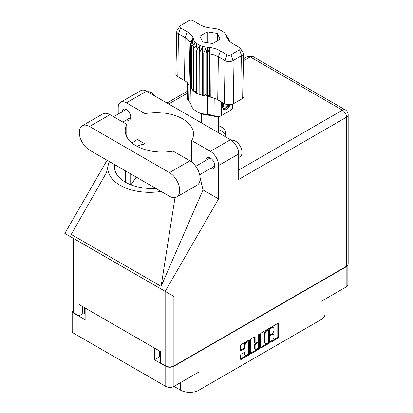 <?xml version="1.0" encoding="UTF-8"?>
<svg xmlns="http://www.w3.org/2000/svg" width="413" height="413" viewBox="0 0 413 413"><rect width="100%" height="100%" fill="white"/><g stroke="black" fill="none" stroke-linecap="round" stroke-linejoin="round"><path stroke-width="0.62" d="M248.048 342.191L247.392 341.814A2.437 1.404 120 0 0 246.174 341.933A2.437 1.404 120 0 0 244.455 344.917L245.11 345.299A2.437 1.404 120 0 1 246.829 342.315A2.437 1.404 120 0 1 248.048 342.191A2.437 1.404 120 0 1 248.554 343.306L248.554 352.119A2.437 1.404 120 0 1 247.49 354.571A2.437 1.404 120 0 1 245.611 355.221A2.437 1.404 120 0 1 245.11 354.106L245.11 352.64A0.909 0.527 120 0 0 244.919 352.222A0.909 0.527 120 0 0 244.465 352.268L241.213 354.147A0.909 0.527 120 0 0 240.567 355.263L240.567 359.016A0.909 0.527 120 0 0 240.758 359.434A0.909 0.527 120 0 0 241.213 359.387L248.812 354.999A0.909 0.527 120 0 0 249.457 353.884L249.457 340.503A0.909 0.527 120 0 0 249.266 340.085A0.909 0.527 120 0 0 248.812 340.131L241.213 344.519A0.909 0.527 120 0 0 240.567 345.635L240.567 350.167A0.909 0.527 120 0 0 240.758 350.585A0.909 0.527 120 0 0 241.213 350.539L244.465 348.66A0.909 0.527 120 0 0 245.11 347.545L245.11 345.299M259.018 334.236L259.467 334.499A0.635 0.367 120 0 0 259.333 334.205A0.635 0.367 120 0 0 259.018 334.236A0.635 0.367 120 0 0 258.564 335.02L258.564 340.668A0.909 0.527 120 0 1 257.924 341.783L255.766 343.027A0.909 0.527 120 0 1 255.311 343.074A0.909 0.527 120 0 1 255.12 342.656L255.12 337.23A0.909 0.527 120 0 0 254.935 336.812A0.909 0.527 120 0 0 254.475 336.858L255.12 337.23M173.997 386.367L180.558 390.156L180.558 382.577M159.397 350.895L159.397 356.92L154.477 359.759L165.763 366.274A5.751 3.319 0 0 0 173.899 366.274L173.899 386.423L198.927 371.974L198.927 390.156L321.138 319.595L321.138 301.413L346.166 286.968L346.166 266.819A5.751 3.319 0 0 0 347.658 265.316M198.927 390.156A12.989 7.501 180 0 1 180.558 390.156M324.943 299.219L324.943 314.293A12.989 7.501 180 0 1 321.138 319.595M260.593 334.071L260.593 347.452A0.909 0.527 120 0 0 260.784 347.87A0.909 0.527 120 0 0 261.238 347.823L268.837 343.44A0.909 0.527 120 0 0 269.483 342.325L269.483 328.939A0.909 0.527 120 0 0 269.291 328.521A0.909 0.527 120 0 0 268.837 328.567L261.238 332.955A0.909 0.527 120 0 0 260.593 334.071M271.862 340.653L270.98 341.164A0.635 0.367 120 0 0 270.561 341.721A0.635 0.367 120 0 0 270.66 342.232A0.635 0.367 120 0 0 270.98 342.201L277.82 338.252A0.909 0.527 120 0 0 278.465 337.137L278.465 323.756A0.909 0.527 120 0 0 278.274 323.338A0.909 0.527 120 0 0 277.82 323.384L270.98 327.333A0.635 0.367 120 0 0 270.561 327.896A0.635 0.367 120 0 0 270.66 328.407A0.635 0.367 120 0 0 270.98 328.371L271.862 327.86A2.912 1.683 120 0 1 273.318 327.715A2.912 1.683 120 0 1 273.922 329.053L273.922 330.168A2.912 1.683 120 0 1 271.862 333.735L270.98 334.246A0.635 0.367 120 0 0 270.561 334.809A0.635 0.367 120 0 0 270.66 335.32A0.635 0.367 120 0 0 270.98 335.289L271.862 334.778A2.912 1.683 120 0 1 273.318 334.633A2.912 1.683 120 0 1 273.922 335.965L273.922 337.08A2.912 1.683 120 0 1 271.862 340.653M250.583 353.223L258.166 348.84L258.822 349.222A0.909 0.527 120 0 0 259.467 348.102L259.467 334.499M258.822 349.222L251.228 353.605A0.909 0.527 120 0 1 250.768 353.652A0.909 0.527 120 0 1 250.583 353.234L250.583 339.853A0.909 0.527 120 0 1 251.228 338.737L254.475 336.858M173.899 366.274L346.166 266.819M72.363 311.712A5.751 3.319 0 0 0 73.855 313.214L85.14 319.724L85.14 308.021M173.899 386.423A5.751 3.319 180 0 1 165.763 386.423L73.855 333.363A5.751 3.319 180 0 1 72.172 331.014L72.172 311.438M154.477 359.759L154.477 348.056M273.318 334.633L272.663 334.256A2.912 1.683 120 0 0 271.207 334.396L271.862 334.778M270.577 334.762L271.207 334.396M273.318 327.715L272.663 327.339A2.912 1.683 120 0 0 271.207 327.483L271.862 327.86M270.577 327.85L271.207 327.483M270.577 341.675L277.164 337.875A0.909 0.527 120 0 0 277.804 336.76L277.804 323.389M260.593 347.441L268.182 343.058A0.909 0.527 120 0 0 268.827 341.943L268.827 328.578L269.483 328.939M268.13 342.805A0.635 0.367 120 0 0 268.579 342.026L268.579 330.276A0.635 0.367 120 0 0 268.445 329.987A0.635 0.367 120 0 0 268.13 330.018L267.196 330.555A2.912 1.683 120 0 0 265.136 334.127L265.136 342.155A2.912 1.683 120 0 0 265.74 343.492A2.912 1.683 120 0 0 267.196 343.348L268.13 342.805M268.445 329.987L267.789 329.61A0.635 0.367 120 0 0 267.474 329.641L268.13 330.018M265.74 343.492L265.079 343.11A2.912 1.683 120 0 1 264.48 341.778L264.48 333.745A2.912 1.683 120 0 1 266.54 330.178L267.474 329.641M254.465 336.863L254.465 342.279A0.909 0.527 120 0 0 254.656 342.697L255.311 343.074M258.812 334.411L258.812 347.725L259.467 348.102M255.12 348.288A2.437 1.404 120 0 0 255.626 349.403A2.437 1.404 120 0 0 257.5 348.753A2.437 1.404 120 0 0 258.564 346.3L258.564 343.198A0.909 0.527 120 0 0 258.378 342.78A0.909 0.527 120 0 0 257.924 342.826L255.766 344.07A0.909 0.527 120 0 0 255.12 345.185L255.12 348.288L254.465 347.911A2.437 1.404 120 0 0 254.971 349.026L255.626 349.403M258.378 342.78L257.722 342.403A0.909 0.527 120 0 0 257.268 342.449L257.924 342.826M254.465 347.911L254.465 344.809A0.909 0.527 120 0 1 255.11 343.693L257.268 342.449M258.166 348.84A0.909 0.527 120 0 0 258.812 347.725M245.611 355.221L244.955 354.844A2.437 1.404 120 0 1 244.455 353.729L244.455 352.274M240.567 350.152L243.809 348.283A0.909 0.527 120 0 0 244.455 347.168L244.455 344.917M240.567 359L248.156 354.622A0.909 0.527 120 0 0 248.796 353.507L248.796 340.136L249.457 340.503M159.397 356.92L160.316 357.446M84.386 307.587L84.386 313.612L85.14 314.045M84.386 313.612A6.959 4.016 180 0 1 82.347 310.767L82.347 306.41M347.849 265.043L347.849 284.619A5.751 3.319 180 0 1 346.166 286.968M176.671 196.97L197.14 185.153A14.47 8.358 -120 0 0 200.14 178.53A14.47 8.358 -120 0 0 189.903 160.802L173.114 151.112A37.108 21.424 0 0 1 125.175 130.616A37.108 21.424 0 0 1 126.791 124.365L110.003 114.675A14.47 8.358 -120 0 0 102.765 113.957L82.301 125.774A14.47 8.358 -120 0 0 80.081 137.369A14.47 8.358 -120 0 0 89.533 150.125L169.438 196.252A14.47 8.358 -120 0 0 176.671 196.97A14.47 8.358 -120 0 0 179.67 190.347A14.47 8.358 -120 0 0 169.438 172.619L89.533 126.492A14.47 8.358 -120 0 0 82.301 125.774M147.58 91.831A9.277 5.359 60 0 1 155.278 96.27M231.528 140.368A9.277 5.359 60 0 1 238.399 143.626A9.277 5.359 60 0 1 242.023 152.49A9.277 5.359 60 0 1 240.103 156.739L238.709 157.539M210.692 168.365A6.169 3.562 -120 0 0 213.49 168.514A6.169 3.562 -120 0 0 214.765 165.69A6.169 3.562 -120 0 0 212.076 159.48A6.169 3.562 -120 0 0 207.321 157.828A6.169 3.562 -120 0 0 206.051 160.327M126.657 119.847A6.169 3.562 -120 0 0 129.455 119.997A6.169 3.562 -120 0 0 130.73 117.173A6.169 3.562 -120 0 0 128.04 110.963A6.169 3.562 -120 0 0 123.286 109.311A6.169 3.562 -120 0 0 122.016 111.809M224.853 136.44A15.771 9.107 0 0 0 225.782 133.363A15.771 9.107 0 0 0 218.684 125.758M218.684 129.548A15.771 9.107 180 0 1 225.436 135.257M120.606 102.285L140.745 90.653A11.595 6.696 60 0 1 146.543 91.232L126.404 102.858A11.595 6.696 -120 0 0 120.606 102.285A11.595 6.696 -120 0 0 118.201 107.592L118.201 114.014M346.492 266.287L346.492 117.209A5.751 3.319 180 0 0 348.174 114.866L348.174 263.938A5.751 3.319 180 0 1 346.492 266.287L173.899 365.933A5.751 3.319 180 0 1 165.763 365.933L165.763 291.697L173.899 296.395L165.19 291.366L218.57 198.911L218.57 165.541A11.595 6.696 -120 0 0 210.372 151.334L230.511 139.708L146.543 91.232M230.511 139.708A11.595 6.696 60 0 1 238.709 153.91L238.709 179.438L346.492 117.209A5.751 3.319 60 0 0 342.423 110.168L250.19 56.917L243.391 60.84M210.372 151.334L191.72 140.57L191.72 162.041M200.129 178.029L203.026 189.934L218.57 198.911M106.616 172.34L71.232 234.445L161.101 286.328L203.026 189.934M165.19 291.366L64.826 233.422L107.07 160.249M136.729 146.15A37.108 21.424 180 0 1 145.056 143.925L145.056 113.627L126.404 102.858M145.056 143.925L137.297 139.449L132.021 143.017M165.763 291.697L73.529 238.446L73.529 312.682L78.976 315.826L82.254 313.932L82.254 306.358M73.529 312.682A5.751 3.319 180 0 1 71.847 310.333L71.847 237.475M165.763 365.933L160.316 362.79L160.316 351.427L78.976 304.464L78.976 315.826M73.529 238.446C71.335 237.181 71.335 237.181 73.529 238.446M191.72 140.57A37.108 21.424 0 0 0 193.49 134.029A37.108 21.424 0 0 0 145.056 113.627M186.062 158.587L178.659 154.312M136.238 177.089L130.993 184.848M109.471 161.633A41.749 24.104 0 0 0 108.118 165.639A41.749 24.104 0 0 0 161.049 191.41M155.742 188.349A37.108 21.424 180 0 1 114.546 167.053A37.108 21.424 180 0 1 114.773 164.694M175.014 197.564L161.101 286.328M126.791 136.868L126.791 124.365M240.165 48.109L242.865 52.229A5.668 3.273 180 0 1 243.231 53.344L244.14 95.971A6.577 3.8 180 0 1 242.214 98.707L241.569 55.698L233.04 60.623A5.668 3.273 180 0 1 225.028 60.623L218.358 56.772A19.38 11.192 0 0 0 210.036 53.938L210.263 97.158A18.471 10.666 0 0 1 217.713 99.781L224.383 103.627L225.028 60.623L227.067 54.738A2.783 1.606 0 0 0 231.001 54.738L239.53 49.813A2.783 1.606 0 0 0 240.165 48.109A2.783 1.606 0 0 0 239.53 47.541L232.86 43.69A22.266 12.855 180 0 1 227.78 39.147A22.266 12.855 180 0 1 226.551 36.37A16.701 9.644 0 0 0 225.632 34.284A16.701 9.644 0 0 0 212.308 28.146A22.266 12.855 180 0 1 199.624 24.501L192.954 20.65A2.783 1.606 0 0 0 189.02 20.65L180.491 25.575A2.783 1.606 0 0 0 179.856 26.143A2.783 1.606 0 0 0 180.491 27.847L187.161 31.698A22.266 12.855 180 0 1 193.47 39.018A16.701 9.644 0 0 0 207.713 47.242A22.266 12.855 180 0 1 220.397 50.887L227.067 54.738M231.001 54.738L233.04 60.623L233.686 103.627L242.214 98.707M233.686 103.627A6.577 3.8 180 0 1 224.383 103.627M210.011 96.503L209.437 95.042L207.837 96.224L210.011 96.503L210.263 97.158M196.567 50.381A19.483 11.249 180 0 1 195.912 49.999L195.912 92.801A19.483 11.249 0 0 0 196.567 93.178L196.567 50.381L199.262 46.173L199.133 94.371A19.483 11.249 0 0 0 199.918 94.66L202.391 93.916L202.871 95.501A19.483 11.249 0 0 0 203.738 95.687L205.881 94.654L206.918 96.141L206.918 53.344A19.483 11.249 180 0 0 207.331 53.38L207.713 47.242M199.133 51.568A19.483 11.249 180 0 0 199.918 51.857L199.918 94.66A19.483 11.249 180 0 0 202.871 95.501L202.871 52.704A19.483 11.249 180 0 0 203.738 52.89L203.738 95.687A19.483 11.249 180 0 0 206.918 96.141A19.483 11.249 0 0 0 207.331 96.177A19.483 11.249 180 0 1 207.331 96.177L207.331 53.38A19.483 11.249 0 0 1 207.837 53.422L207.837 96.224L207.336 96.177L207.388 114.468A19.881 11.476 180 0 1 215.023 116.043A5.173 2.984 0 0 0 221.373 115.609L230.888 110.116A5.173 2.984 0 0 0 232.4 108.041L232.483 104.179M203.738 52.89L205.881 48.068L206.918 53.344M190.775 44.026A19.483 11.249 180 0 1 190.713 43.783A19.483 11.249 0 0 0 190.636 43.494L190.713 86.58A19.483 11.249 0 0 0 190.775 86.823L190.775 44.026L193.351 40.835L191.565 45.858A19.483 11.249 180 0 0 191.885 46.359L194.631 42.849L193.346 48.068A19.483 11.249 180 0 0 193.847 48.517L196.634 44.656L195.912 49.999M199.918 51.857L202.391 47.33L202.871 52.704M193.346 48.068L193.346 90.865A19.483 11.249 0 0 0 193.847 91.314L193.847 48.517M191.565 45.858L191.565 88.656A19.483 11.249 0 0 0 191.885 89.162L191.885 46.359M228.136 38.115A19.483 11.249 180 0 1 228.234 38.259A19.483 11.249 180 0 1 228.456 38.615L226.67 36.065L229.246 40.453A19.483 11.249 180 0 1 229.308 40.691A19.483 11.249 0 0 0 229.385 40.985L229.385 41.088M228.456 39.085L228.456 38.615M190.636 85.099L189.015 84.887A18.471 10.666 0 0 0 184.477 80.592L185.122 37.583L178.452 33.732A5.668 3.273 180 0 1 176.79 31.378A5.668 3.273 180 0 1 177.156 30.263L179.856 26.143M180.491 27.847L178.452 33.732L177.807 76.741L184.477 80.592M177.807 76.741A6.577 3.8 180 0 1 175.881 74.004L176.79 31.378M187.265 82.657L187.621 99.141A5.173 2.984 0 0 0 188.38 100.664A19.881 11.476 180 0 1 191.105 105.067A19.086 11.022 0 0 0 196.516 111.345A19.086 11.022 0 0 0 207.388 114.468L207.775 115.165A16.252 9.385 180 0 1 198.519 112.501L196.516 111.345M199.133 94.371A19.483 11.249 180 0 1 196.567 93.178L199.133 92.78M195.912 92.801A19.483 11.249 180 0 1 193.847 91.314L195.912 91.263M193.346 90.865A19.483 11.249 180 0 1 191.885 89.162L193.346 89.306M191.565 88.656A19.483 11.249 180 0 1 190.775 86.823L191.565 87.004M230.722 104.613L227.274 108.82L223.583 109.538L223.056 109.321L222.117 104.525L222.669 102.641M228.895 111.267A2.339 1.347 180 0 1 228.885 111.273L230.888 110.116L230.97 104.572M221.58 102.011L221.373 115.609L219.37 116.765A2.339 1.347 180 0 1 216.5 116.962A22.71 13.113 0 0 0 207.775 115.165M190.145 85.037L190.636 86.291M202.623 41.956L212.716 43.52L220.098 39.256L217.398 33.427L207.305 31.868L199.923 36.132L202.623 41.956M189.015 84.887L190.037 42.389A19.38 11.192 0 0 0 185.122 37.583L187.161 31.698M243.231 53.344A5.668 3.273 180 0 1 241.569 55.698L239.53 49.813M228.725 40.391L227.336 38.12L229.385 40.985M209.437 95.042L209.437 48.455L210.036 53.938M209.437 48.455L207.837 53.422M190.037 42.389L192.685 38.781L190.636 43.494M202.391 93.916L202.391 47.33M205.881 94.654L205.881 48.068M207.305 42.684L207.305 31.868M217.398 40.815L217.398 33.427M223.03 109.306L223.583 109.538M222.117 104.525L222.7 102.656M226.469 109.311L230.408 104.659M222.875 102.76A5.286 3.051 120 0 0 223.314 108.289A5.286 3.051 120 0 0 225.854 107.969A5.286 3.051 120 0 0 228.735 104.737M222.777 109.13L225.854 107.969M223.578 103.167L223.025 106.296L225.199 107.359L228.028 104.696M223.056 106.126L225.199 107.359M73.855 313.214L73.855 333.363M165.763 386.423L165.763 366.274M270.525 335.026L270.98 335.289M270.525 328.113L270.98 328.371M277.82 323.384L278.465 323.756M277.804 336.76L278.465 337.137M277.164 337.875L277.82 338.252M270.525 341.943L270.98 342.201M268.827 341.943L269.483 342.325M268.182 343.058L268.837 343.44M260.593 347.452L261.238 347.823M266.54 330.178L267.196 330.555M264.48 333.745L265.136 334.127M264.48 341.778L265.136 342.155M250.583 353.234L251.228 353.605M254.465 342.279L255.12 342.656M255.11 343.693L255.766 344.07M254.465 344.809L255.12 345.185M244.465 352.268L245.11 352.64M244.455 353.729L245.11 354.106M244.455 347.168L245.11 347.545M243.809 348.283L244.465 348.66M240.567 350.167L241.213 350.539M248.796 353.507L249.457 353.884M248.156 354.622L248.812 354.999M240.567 359.016L241.213 359.387M187.492 93.116L168.649 103.993M238.709 170.048L342.423 110.168A5.751 3.319 120 0 1 345.299 109.884L253.066 56.633A5.751 3.319 120 0 0 250.19 56.917A5.751 3.319 60 0 0 247.315 56.633L243.35 58.92M238.709 153.91L218.57 165.541M173.899 296.395L173.899 365.933M130.141 184.513L130.141 173.568M125.418 182.205L125.418 170.837M110.003 114.675L89.533 126.492M189.903 160.802L169.438 172.619M220.397 50.887L218.358 56.772L217.713 99.781M191.105 105.067L190.713 86.58L190.713 43.783L193.47 39.018M226.551 36.37L229.308 40.691M216.5 116.962L215.023 116.043L214.822 98.418M188.065 83.509L188.38 100.664M195.741 166.284L210.119 157.978M113.534 116.709L126.084 109.466M122.811 122.067L130.725 117.498M199.67 174.725L214.755 166.016M108.118 165.639L106.353 173.192M187.45 91.196L166.966 103.023M253.066 56.633A5.751 5.751 0 0 0 247.315 56.633M348.174 114.866A5.751 5.751 0 0 0 345.299 109.884M218.684 132.883L218.684 117.039M201.338 122.862L201.338 113.802M225.632 34.284L228.234 38.259M228.885 111.273L230.888 110.116"/></g></svg>
